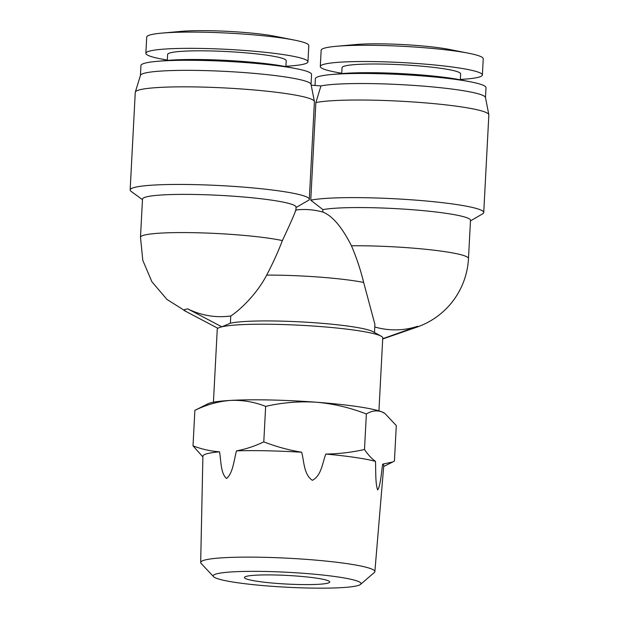 <?xml version="1.0" encoding="UTF-8"?>
<svg xmlns="http://www.w3.org/2000/svg" width="619" height="619" viewBox="0 0 619 619"><rect width="100%" height="100%" fill="white"/><g stroke="black" fill="none" stroke-linecap="round" stroke-linejoin="round"><path stroke-width="0.93" d="M328.635 582.889A42.711 4.318 3 0 1 282.102 583.787A42.711 4.318 3 0 1 244.451 577.519A42.711 4.318 3 0 1 245.573 576.614A42.711 4.318 3 0 1 292.114 575.724A42.711 4.318 3 0 1 329.757 581.992A42.711 4.318 3 0 1 328.635 582.889M359.059 585.195A74.001 7.474 -177 0 0 360.552 584.39A74.001 7.474 -177 0 0 299.619 573.024A74.001 7.474 -177 0 0 215.149 574.316A74.001 7.474 -177 0 0 213.57 576.684A74.001 7.474 -177 0 0 282.295 586.974A74.001 7.474 -177 0 0 359.059 585.195M360.552 584.39L374.34 572.49A87.217 8.813 -177 0 0 374.866 571.623A87.217 8.813 -177 0 0 298.134 558.802A87.217 8.813 -177 0 0 202.97 560.621A87.217 8.813 -177 0 0 200.672 562.493A87.217 8.813 -177 0 0 201.105 563.414L213.57 576.684M374.866 571.623L383.757 465.697A90.552 9.146 -177 0 0 382.658 464.142C381.304 472.931 380.561 485.613 377.66 489.915C375.284 483.718 375.895 470.85 375.485 461.364A90.552 9.146 -177 0 0 325.818 454.067C322.383 462.973 321.47 475.663 312.363 480.313C303.736 474.471 304.184 461.612 301.685 452.241A90.552 9.146 -177 0 0 236.489 450.856C233.936 460.103 233.092 472.823 226.616 478.487C220.627 473.667 221.145 460.838 219.528 451.808A90.552 9.146 -177 0 0 205.284 454.276A90.552 9.146 -177 0 0 202.9 456.218L200.672 562.493M202.885 456.93L193.012 445.85L194.877 410.358L207.907 403.797A89.701 9.061 -177 0 1 230.678 400.408C218.615 401.298 206.676 404.617 194.877 410.358M378.929 410.877L382.751 337.959A82.861 8.372 -177 0 0 381.118 336.171A82.861 8.372 -177 0 0 305.546 325.548A82.861 8.372 -177 0 0 221.803 326.824A82.861 8.372 -177 0 0 219.436 327.536A82.861 8.372 -177 0 0 217.919 328.302A82.861 8.372 -177 0 0 217.254 329.285L213.431 402.211M167.323 60.035A81.151 8.202 3 0 1 145.867 53.311L146.718 37.063A81.151 8.202 3 0 1 148.854 35.345A81.151 8.202 3 0 1 161.752 33.117L181.073 31.376A57.66 5.826 3 0 1 241.108 32.196A57.66 5.826 3 0 1 275.231 36.304L294.265 40.065A81.151 8.202 3 0 1 308.804 45.551L307.953 61.807A81.151 8.202 3 0 1 305.817 63.525A81.151 8.202 3 0 1 285.908 66.248M161.752 33.117A81.151 8.202 3 0 1 246.238 34.269A81.151 8.202 3 0 1 294.265 40.065M341.758 73.22A81.151 8.202 3 0 1 320.302 66.496L321.153 50.247A81.151 8.202 3 0 1 323.28 48.53A81.151 8.202 3 0 1 336.187 46.301L355.507 44.56A57.66 5.826 3 0 1 449.665 49.497L468.699 53.249A81.151 8.202 3 0 1 483.238 58.743L482.387 74.992A81.151 8.202 3 0 1 480.251 76.71A81.151 8.202 3 0 1 460.343 79.433M336.187 46.301A81.151 8.202 3 0 1 468.699 53.249M145.867 53.311A81.151 8.202 3 0 1 147.995 51.594A81.151 8.202 3 0 1 236.419 49.899A81.151 8.202 3 0 1 307.953 61.807M320.302 66.496A81.151 8.202 3 0 1 322.429 64.778A81.151 8.202 3 0 1 410.854 63.084A81.151 8.202 3 0 1 482.387 74.992M295.874 210.638L296.06 207.141A76.88 7.768 -177 0 0 228.295 195.859A76.88 7.768 -177 0 0 144.521 197.469A76.88 7.768 -177 0 0 142.502 199.094L140.498 237.286L142.788 260.328L151.887 281.738L166.983 299.457L186.698 311.852M311.048 84.416L311.566 74.458A85.43 8.627 -177 0 0 296.261 68.678L285.877 66.635A72.609 7.335 3 0 0 167.316 60.422L167.617 54.457A59.37 5.997 3 0 1 169.18 53.195A59.37 5.997 3 0 1 233.866 51.957A59.37 5.997 3 0 1 286.202 60.67L285.885 66.635M341.742 73.607L342.052 67.641A59.37 5.997 3 0 1 343.615 66.38A59.37 5.997 3 0 1 408.3 65.142A59.37 5.997 3 0 1 460.629 73.854L460.319 79.82L470.695 81.87A85.43 8.627 -177 0 0 331.211 74.559A85.43 8.627 -177 0 0 317.624 76.895A85.43 8.627 -177 0 0 315.381 78.706L315.025 85.468M295.913 207.582L308.966 200.045A89.701 9.061 -177 0 0 309.299 199.326A89.701 9.061 -177 0 0 230.237 186.164A89.701 9.061 -177 0 0 132.512 188.037A89.701 9.061 -177 0 0 130.152 189.932A89.701 9.061 -177 0 0 131.127 191.372L142.471 199.689M488.832 114.677L485.458 97.485A85.43 8.627 -177 0 0 419.612 85.832A85.43 8.627 -177 0 0 320.959 85.917L315.868 102.576A89.701 9.061 3 0 1 419.697 102.437A89.701 9.061 3 0 1 488.832 114.677A89.701 9.061 3 0 1 488.848 114.91L483.733 212.51A89.701 9.061 -177 0 0 411.016 199.775A89.701 9.061 -177 0 0 310.753 200.177L315.868 102.576M309.299 199.326L314.413 101.717A89.701 9.061 -177 0 0 314.398 101.493A89.701 9.061 -177 0 0 245.263 89.252A89.701 9.061 -177 0 0 137.627 90.436A89.701 9.061 -177 0 0 135.306 92.107A89.701 9.061 -177 0 0 135.267 92.332L130.152 189.932M314.398 101.493L311.024 84.3A85.43 8.627 -177 0 0 245.178 72.647A85.43 8.627 -177 0 0 142.664 73.769A85.43 8.627 -177 0 0 140.459 75.363L135.306 92.107M485.482 97.601L486 87.643A85.43 8.627 -177 0 0 470.695 81.87M296.261 68.678A85.43 8.627 -177 0 0 156.777 61.374A85.43 8.627 -177 0 0 143.198 63.711A85.43 8.627 -177 0 0 140.946 65.521L140.428 75.472M331.211 74.559L341.75 73.607A72.609 7.335 3 0 1 460.312 79.82M301.685 452.241C288.74 450.09 276.105 446.639 263.787 441.881C254.796 446.183 245.697 449.177 236.489 450.856M325.818 454.067C338.887 453.882 351.785 452.357 364.498 449.495L366.363 413.995C350.207 407.666 333.564 403.743 316.425 402.234C299.256 401.151 282.334 402.536 265.652 406.389L263.787 441.881M375.485 461.364C371.679 458.702 368.019 454.741 364.498 449.495M382.658 464.142L392.74 461.983L394.435 461.078L396.292 425.578L384.902 413.446L381.745 411.828C376.631 410.072 371.508 410.792 366.363 413.995M219.528 451.808C210.452 451.158 201.608 449.17 193.012 445.85M265.652 406.389C254.378 401.94 242.725 399.944 230.678 400.408A89.701 9.061 -177 0 1 316.425 402.234A89.701 9.061 -177 0 1 381.745 411.828A89.701 9.061 -177 0 1 384.26 413.035L384.902 413.446M217.919 328.302L183.882 310.359L184.609 309.531L187.766 308.881L221.803 326.824L230.384 323.211A74.319 7.505 -177 0 1 305.639 322.159A74.319 7.505 -177 0 1 372.978 331.668L381.118 336.171M382.712 338.717L417.732 326.267L416.835 327.157M187.766 308.881C201.446 315.605 215.776 317.973 230.763 315.992L230.384 323.211M374.487 332.504L374.913 324.395L363.663 282.434A74.319 7.505 -177 0 0 266.688 275.107C256.32 295.054 238.748 310.986 230.763 315.992M374.774 326.971A76.408 74.102 69.2 0 0 417.732 326.267M266.688 275.107C272.948 263.152 278.186 251.639 282.38 240.567A76.88 7.768 -177 0 0 234.787 234.647A76.88 7.768 -177 0 0 142.525 235.661A76.88 7.768 -177 0 0 140.498 237.286M363.663 282.434C360.567 269.776 356.498 257.558 351.445 245.782C341.951 227.049 332.403 215.799 322.793 212.046C313.879 209.601 304.881 208.92 295.781 210.003C295.039 212.959 290.574 223.142 282.38 240.567M382.697 338.98L416.873 327.142A76.88 76.88 0 0 0 468.49 258.518L470.494 220.325A76.88 7.768 -177 0 0 409.074 209.477A76.88 7.768 -177 0 0 322.917 209.617L322.793 212.046M311.195 85.182L320.959 85.917M322.917 209.617L310.753 200.177M470.463 220.921L482.619 213.834A89.701 9.061 -177 0 0 483.733 212.51M468.49 258.518A76.88 7.768 -177 0 0 409.213 247.832A76.88 7.768 -177 0 0 351.445 245.782M167.316 60.422L156.777 61.374M383.687 466.494L392.74 461.983"/></g></svg>
